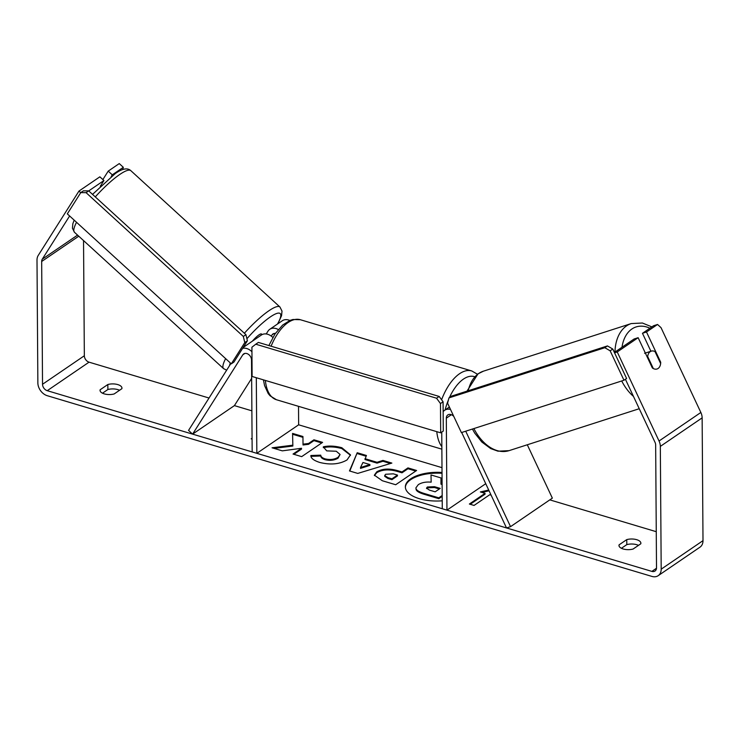 <?xml version="1.0" encoding="UTF-8"?>
<svg xmlns="http://www.w3.org/2000/svg" width="740" height="740" viewBox="0 0 740 740"><rect width="100%" height="100%" fill="white"/><g stroke="black" fill="none" stroke-linecap="round" stroke-linejoin="round"><path stroke-width="1.11" d="M527.296 444.777L552.355 498.131L510.545 526.649L465.719 431.198M441.743 432.105L442.279 508.75L446.951 510.147L446.312 418.183A5.633 4.153 -124.3 0 1 447.811 414.927A5.633 4.153 -124.3 0 1 453.796 416.444M450.503 409.433A11.257 8.316 -124.3 0 0 444.638 410.284A11.257 8.316 -124.3 0 0 443.158 411.708M485.736 483.701L446.951 510.147M461.695 432.493L506.512 527.953L510.545 526.649M266.215 333.962L267.982 331.168A11.257 8.316 55.7 0 1 269.767 329.3A11.257 8.316 55.7 0 1 278.296 329.541M251.878 410.829L234.413 405.613L192.603 434.13L188.543 430.412L230.908 363.46M269.767 329.3L282.31 320.744A11.257 8.316 55.7 0 1 289.821 320.476M234.413 405.613L251.646 378.381M256.308 377.724L256.836 453.324L252.164 451.927L251.517 359.964A5.633 4.153 55.7 0 0 248.705 354.543A5.633 4.153 55.7 0 0 243.673 353.924A5.633 4.153 55.7 0 0 242.775 354.849L192.603 434.13M298.516 406.325L298.646 424.806L256.836 453.324M242.618 348.346A11.257 8.316 55.7 0 1 251.952 351.75M272.829 337.459A11.257 8.316 -124.3 0 0 261.405 335.007L243.201 347.43M271.275 336.117L272.052 334.887A5.633 4.153 55.7 0 1 272.94 333.953A5.633 4.153 55.7 0 1 275.354 333.435M262.127 334.582L261.488 333.999A9.38 1.924 132.4 0 0 259 334.85A9.38 1.924 132.4 0 0 252.396 341.159M442.03 472.462A31.644 14.365 -0.4 0 0 405.363 486.892A31.644 14.365 -0.4 0 0 419.377 498.695A31.644 14.365 -0.4 0 0 442.224 500.804M625.411 379.259L655.011 442.298A5.633 4.153 55.7 0 1 655.659 444.99L656.51 567.774A5.633 4.153 55.7 0 1 655.011 571.03A5.633 4.153 55.7 0 1 651.875 571.391L47.24 390.683A5.633 4.153 55.7 0 1 42.532 384.273L41.671 261.488A5.633 4.153 55.7 0 1 42.282 259.167L69.625 215.969M656.26 531.69L549.802 499.87M441.993 467.652L298.646 424.806M209.041 398.028L89.05 362.165A5.633 4.153 55.7 0 1 84.342 355.755L83.537 240.574M292.855 445.184L272.07 447.793L282.31 450.854L301.522 448.274L293.04 454.055L301.68 456.636L322.585 442.381L313.945 439.8L308.543 443.482L303.021 444.148L302.947 436.507L292.568 433.409L292.864 446.026L274.041 448.385M364.968 458.689L377.039 462.296L382.941 460.419L391.858 463.083L357.744 473.415L349.474 470.945L357.216 452.732L366.42 455.479L364.968 459.522L377.049 463.129L377.039 462.296M626.762 539.608A9.38 4.255 179.6 0 1 636.15 539.534A9.38 4.255 179.6 0 1 640.877 543.188A9.38 4.255 179.6 0 1 640.785 543.798L633.088 549.043A9.38 4.255 179.6 0 1 623.135 548.96A9.38 4.255 179.6 0 1 618.973 545.463A9.38 4.255 179.6 0 1 619.066 544.853L626.762 539.608L626.798 544.621A9.38 4.255 179.6 0 1 638.472 545.371M107.837 384.513L100.141 389.758A9.38 4.255 -0.4 0 0 100.048 390.368A9.38 4.255 -0.4 0 0 104.21 393.865A9.38 4.255 -0.4 0 0 114.173 393.948L121.86 388.704A9.38 4.255 -0.4 0 0 121.952 388.102A9.38 4.255 -0.4 0 0 117.225 384.439A9.38 4.255 -0.4 0 0 107.837 384.513L107.874 389.527L102.49 393.199M252.062 438.237L251.202 438.829L252.072 439.07M488.705 490.037L480.371 491.943L485.052 493.34L469.373 504.033L474.044 505.429L489.723 494.736L491.11 495.143M376.725 471.861L376.789 471.824C382.358 468.605 389.332 468.235 397.713 470.696L401.986 471.972L407.962 467.902L416.602 470.483L395.697 484.737L382.339 480.75L374.375 475.163L376.725 471.861L376.789 472.657C382.358 469.447 389.332 469.068 397.722 471.528L401.996 472.805L401.986 471.972M323.306 446.812C328.856 445.6 335.026 445.896 341.825 447.719L350.51 454.878L347.023 459.938C339.605 464.267 330.503 465.099 319.726 462.445C313.686 460.474 310.726 458.162 310.865 455.516L320.735 455.156C320.846 456.728 322.298 457.958 325.101 458.865C330.077 460.039 334.397 459.531 338.06 457.32L340.086 454.48L336.275 451.243L326.701 450.873L323.306 446.812M100.141 389.758L100.15 390.979M619.066 544.853L619.075 546.065M614.376 352.462L634.106 338.994L638.139 337.699L617.234 351.963L659.044 441.003A11.257 8.316 55.7 0 1 660.33 446.387L661.19 569.171A11.257 8.316 55.7 0 1 658.184 575.683A11.257 8.316 55.7 0 1 651.912 576.414L47.277 395.706A11.257 8.316 55.7 0 1 37.86 382.876L37 260.091A11.257 8.316 55.7 0 1 38.221 255.448L78.958 191.077L80.725 192.696M621.406 548.294L626.798 544.621M119.556 390.276A9.38 4.255 -0.4 0 0 107.874 389.527M657.536 324.471L653.503 325.767L642.468 333.296L646.501 331.992L657.536 324.471L661.024 327.644L700.854 412.476A11.257 8.316 55.7 0 1 702.14 417.869L703 540.653A11.257 8.316 55.7 0 1 699.994 547.156L658.184 575.683M88.726 190.901L103.924 180.542L99.863 176.823L78.958 191.077M122.729 169.599L123.321 167.305L119.26 163.586L108.225 171.116L102.869 179.57M123.321 167.305L112.286 174.834L108.225 171.116M103.924 180.542L100.326 186.221M111.185 176.583L112.286 174.834M650.904 351.25L642.468 333.296M638.139 337.699L652.347 367.956A9.38 6.179 72.2 0 0 657.037 368.992A9.38 6.179 72.2 0 0 658.11 368.464A9.38 6.179 72.2 0 0 660.709 362.249L646.501 331.992M660.108 362.443L660.709 362.249M617.234 351.963L614.552 352.823M442.03 473.295A31.644 14.365 -0.4 0 0 405.381 487.309M442.196 496.364L438.802 498.677L424.029 494.255C419.339 492.822 416.713 491.286 416.13 489.667L415.899 487.863L418.304 484.635C421.698 482.517 425.981 481.694 431.161 482.166L431.013 474.96L441.003 477.948L440.957 484.154L442.113 484.497M441.003 477.948L440.966 484.154M416.13 489.667L415.899 487.863M438.802 498.677L438.792 497.835L424.029 493.423C419.339 491.98 416.703 490.454 416.13 488.835M442.187 495.523L438.792 497.835M431.161 482.166L431.013 474.96M470.224 504.282L485.052 494.172L485.052 493.34M489.066 490.796L481.962 492.415M377.049 463.129L382.95 461.261L382.941 460.419M382.95 461.261L390.47 463.508M349.798 471.038L357.216 452.732M357.216 453.565L366.087 456.219M360.5 467.541L360.51 468.383L369.907 465.395L369.907 464.563L362.961 462.482L360.5 467.541L369.907 464.563M401.996 472.805L407.971 468.735L407.962 467.902M407.971 468.735L415.75 471.056M374.412 475.579L376.734 472.703M384.726 475.505L384.735 476.347L387.88 478.466L391.932 479.677L397.454 475.903L397.454 475.071L393.356 473.841L385.632 474.266L384.726 475.505L387.871 477.624L391.923 478.835L397.454 475.071M391.932 479.677L391.923 478.835M321.733 442.964L313.954 440.633L308.543 444.324L303.021 444.99L302.947 436.507M302.956 437.349L292.596 434.25M303.021 444.99L303.021 444.148M308.543 444.324L308.543 443.482M313.954 440.633L313.945 439.8M293.891 454.314L301.522 449.106L301.522 448.274M323.306 447.654C328.865 446.433 335.035 446.738 341.834 448.56L350.492 455.294M311.004 456.349L320.744 455.997L320.735 455.156M320.744 455.997C320.855 457.561 322.307 458.8 325.11 459.707C330.086 460.881 334.406 460.363 338.069 458.153L340.086 454.48M427.359 486.994L426.499 488.141L429.496 490.13L435.166 491.823L440.198 488.391L434.482 486.689L427.359 486.994L426.619 488.557M439.347 488.974L434.491 487.521L427.368 487.827M655.002 351.565A9.38 6.179 72.2 0 0 651.283 351.13A9.38 6.179 72.2 0 0 650.21 351.657A9.38 6.179 72.2 0 0 647.685 356.55L653.318 368.557A9.38 6.179 72.2 0 0 657.037 368.992A9.38 6.179 72.2 0 0 658.11 368.464A9.38 6.179 72.2 0 0 660.635 363.571L655.002 351.565M647.084 356.745L647.685 356.55M461.381 432.595L623.968 380.24L626.586 378.454L612.776 349.039L610.158 350.825L604.83 347.707L448.958 397.898L447.571 403.18L461.381 432.595M623.968 380.24L610.158 350.825M604.83 347.707L607.438 345.922L451.567 396.113L448.958 397.898M607.438 345.922L612.776 349.039M252.118 376.475L440.679 432.826L443.288 431.05L443.084 401.783L440.476 403.568L436.545 398.222L255.781 344.202L251.914 347.217L252.118 376.475M440.679 432.826L440.476 403.568M436.545 398.222L439.162 396.446L258.399 342.417L255.781 344.202M439.162 396.446L443.084 401.783M231.324 363.839L67.322 213.869L80.78 192.603L86.09 192.668L243.321 336.441L244.783 342.574L247.4 340.789L233.942 362.054L231.324 363.839L244.783 342.574M86.09 192.668L88.708 190.883L83.398 190.828L80.78 192.603M88.708 190.883L245.93 334.656L243.321 336.441M247.4 340.789L245.93 334.656M451.391 414.724L446.312 418.183M244.866 353.424L242.775 354.849M274.133 333.463L272.052 334.887M225.626 358.632A41.755 8.556 132.4 0 0 223.591 368.64L74.5 232.304A41.755 8.556 -47.6 0 1 76.534 222.296M95.284 196.896A41.755 8.556 -47.6 0 1 119.788 174.455A41.755 8.556 -47.6 0 1 130.851 170.681L279.942 307.007A41.755 8.556 132.4 0 0 268.879 310.782A41.755 8.556 132.4 0 0 244.376 333.231M229.603 365.523A37.065 7.594 -47.6 0 1 230.334 362.933M246.91 338.744A37.065 7.594 -47.6 0 1 270.341 316.924A37.065 7.594 -47.6 0 1 277.482 324.046M656.5 568.237L651.875 571.391M89.05 362.165L47.24 390.683M77.561 235.107L42.282 259.167M78.755 236.199L41.671 261.488M84.342 355.755L42.532 384.273M700.854 412.476L659.044 441.003M702.14 417.869L660.33 446.387M703 540.653L661.19 569.171M424.029 494.255L424.029 493.423M376.789 472.657L376.789 471.824M397.722 471.528L397.713 470.696M387.88 478.466L387.871 477.624M341.834 448.56L341.825 447.719M325.11 459.707L325.101 458.865M338.069 458.153L338.06 457.32M338.125 458.115L338.125 457.283M427.304 487.873L427.304 487.031M434.491 487.521L434.482 486.689M614.959 352.064A41.755 27.509 -107.8 0 1 626.521 325.905A41.755 27.509 -107.8 0 1 631.285 323.565L642.403 323.019L651.866 326.886M649.896 328.227A37.065 24.42 72.2 0 0 631.858 329.022A37.065 24.42 72.2 0 0 622.007 347.254M631.285 323.565L483.479 371.156A41.755 27.509 72.2 0 0 478.715 373.496A41.755 27.509 72.2 0 0 468.217 390.757M473.896 428.562A41.755 27.509 72.2 0 0 509.074 450.642L639.249 408.721M633.468 396.409A41.755 27.509 -107.8 0 1 621.711 380.971M441.604 399.767A41.755 20.822 -73.4 0 1 471.759 370.953L477.466 374.236M474.608 376.706A37.065 18.482 106.6 0 0 449.457 397.546M448.403 399.989A37.065 18.482 106.6 0 0 445.129 409.951M471.759 370.953L300.348 319.717A41.755 20.822 106.6 0 0 271.099 346.209M265.373 380.434A41.755 20.822 106.6 0 0 276.436 399.73L441.863 449.171M441.845 446.636A41.755 20.822 -73.4 0 1 436.794 431.67M449.384 407.046L444.638 410.284M74.5 232.304L72.427 228.235L72.853 223.711L74.176 220.131M92.528 194.38L115.218 173.613C122.267 168.563 127.484 167.582 130.851 170.681M223.591 368.64L226.653 370.185M277.879 323.769L281.552 315.721L282.014 311.105L279.942 307.007M483.479 371.156L478.04 373.829L466.986 391.146M644.568 353.295L651.283 351.13M509.074 450.642L497.955 451.187L490.685 448.57L481.851 442.048L474.793 433.214L472.407 429.043M300.348 319.717L292.929 319.495L290.089 320.364L282.652 325.054L275.03 333.907L268.861 345.543M276.436 399.73L270.118 395.845L268.213 393.56L264.559 385.559L263.44 379.861"/></g></svg>
